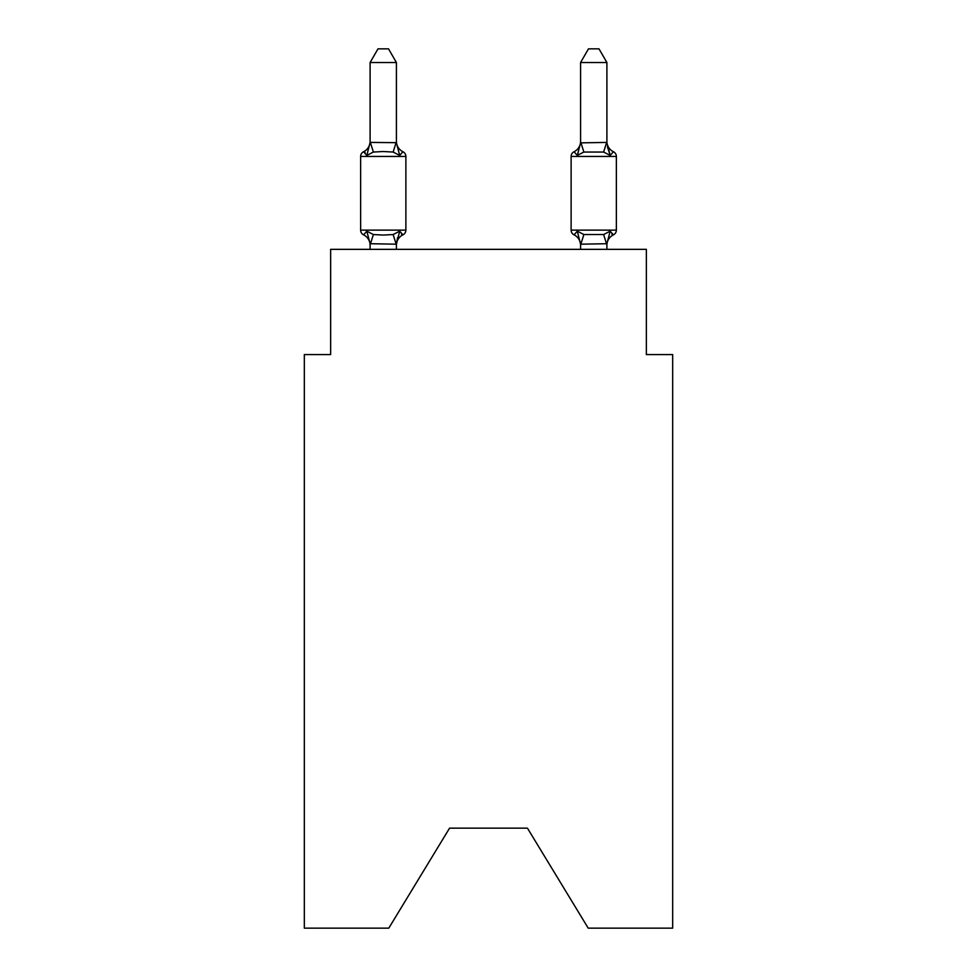 <?xml version="1.0" encoding="UTF-8"?>
<svg xmlns="http://www.w3.org/2000/svg" width="977" height="977" viewBox="0 0 977 977"><rect width="100%" height="100%" fill="white"/><g stroke="black" fill="none" stroke-linecap="round" stroke-linejoin="round"><path stroke-width="1.47" d="M527.446 828.166L588.215 928.15L672.677 928.15L672.677 354.578L646.359 354.578L646.359 249.343L330.641 249.343L330.641 354.578L304.323 354.578L304.323 928.15L388.785 928.15L449.554 828.166L527.446 828.166L449.554 828.166M606.9 249.343L606.9 243.713L580.582 244.189L577.297 231.158L574.073 234.859A5.264 5.264 0 0 1 571.118 230.132A5.264 5.264 0 0 0 574.073 234.859L577.297 231.158L574.073 234.859L577.297 231.158L574.073 234.859L577.297 231.158L574.073 234.859L577.297 231.158L574.073 234.859L577.297 231.158L574.073 234.859L577.297 231.158L574.073 234.859L577.297 231.158L574.073 234.859L577.297 231.158L574.073 234.859L577.297 231.158L574.073 234.859L577.297 231.158L574.073 234.859L577.297 231.158L574.073 234.859L577.297 231.158L574.073 234.859L577.297 231.158L574.073 234.859L577.297 231.158L574.073 234.859L577.297 231.158L574.073 234.859L577.297 231.158L574.073 234.859L577.297 231.158L574.073 234.859L577.297 231.158L574.073 234.859L577.297 231.158L574.073 234.859L577.297 231.158L583.867 234.541L603.615 234.541L610.185 231.158L613.409 234.859A5.264 5.264 0 0 0 616.365 230.132A5.264 5.264 0 0 1 613.409 234.859L611.907 234.138L613.409 234.859A5.264 5.264 0 0 0 616.365 230.132A5.264 5.264 0 0 1 613.409 234.859A5.264 5.264 0 0 0 616.365 230.132A5.264 5.264 0 0 1 613.409 234.859L611.907 234.138L613.409 234.859A5.264 5.264 0 0 0 616.365 230.132A5.264 5.264 0 0 1 613.409 234.859A5.264 5.264 0 0 0 616.365 230.132A5.264 5.264 0 0 1 613.409 234.859L611.907 234.138L613.409 234.859A5.264 5.264 0 0 0 616.365 230.132A5.264 5.264 0 0 1 613.409 234.859A5.264 5.264 0 0 0 616.365 230.132A5.264 5.264 0 0 1 613.409 234.859L611.907 234.138L613.409 234.859A5.264 5.264 0 0 0 616.365 230.132A5.264 5.264 0 0 1 613.409 234.859A5.264 5.264 0 0 0 616.365 230.132A5.264 5.264 0 0 1 613.409 234.859L611.907 234.138L613.409 234.859A5.264 5.264 0 0 0 616.365 230.132A5.264 5.264 0 0 1 613.409 234.859A5.264 5.264 0 0 0 616.365 230.132A5.264 5.264 0 0 1 613.409 234.859L611.907 234.138L613.409 234.859A5.264 5.264 0 0 0 616.365 230.132A5.264 5.264 0 0 1 613.409 234.859A5.264 5.264 0 0 0 616.365 230.132A5.264 5.264 0 0 1 613.409 234.859L611.907 234.138L613.409 234.859A5.264 5.264 0 0 0 616.365 230.132A5.264 5.264 0 0 1 613.409 234.859A5.264 5.264 0 0 0 616.365 230.132A5.264 5.264 0 0 1 613.409 234.859L611.907 234.138L613.409 234.859A5.264 5.264 0 0 0 616.365 230.132A5.264 5.264 0 0 1 613.409 234.859A5.264 5.264 0 0 0 616.365 230.132A5.264 5.264 0 0 1 613.409 234.859L611.907 234.138L613.409 234.859A5.264 5.264 0 0 0 616.365 230.132A5.264 5.264 0 0 1 613.409 234.859A5.264 5.264 0 0 0 616.365 230.132A5.264 5.264 0 0 1 613.409 234.859L611.907 234.138M613.409 151.728L610.185 155.428L607.438 146.831L610.185 155.428L613.409 151.728L610.185 155.428L607.438 146.831L610.185 155.428L613.409 151.728L610.185 155.428L607.438 146.831L610.185 155.428L613.409 151.728L610.185 155.428L607.438 146.831L610.185 155.428L613.409 151.728L610.185 155.428L607.438 146.831L610.185 155.428L613.409 151.728L610.185 155.428L607.438 146.831L610.185 155.428L613.409 151.728L610.185 155.428L607.438 146.831L610.185 155.428L613.409 151.728L610.185 155.428L607.438 146.831L610.185 155.428L613.409 151.728L610.185 155.428L607.438 146.831L610.185 155.428L613.409 151.728L610.185 155.428L613.409 151.728L610.185 155.428L607.438 146.831L610.185 155.428L613.409 151.728A11.577 11.577 0 0 1 606.9 141.323A11.577 11.577 0 0 0 613.409 151.728A5.264 5.264 0 0 1 616.365 156.454L616.365 230.132A5.264 5.264 0 0 1 613.409 234.859A5.264 5.264 0 0 0 616.365 230.132L571.118 230.132A5.264 5.264 0 0 0 574.073 234.859A5.264 5.264 0 0 1 571.118 230.132A5.264 5.264 0 0 0 574.073 234.859A5.264 5.264 0 0 1 571.118 230.132A5.264 5.264 0 0 0 574.073 234.859A5.264 5.264 0 0 1 571.118 230.132A5.264 5.264 0 0 0 574.073 234.859A5.264 5.264 0 0 1 571.118 230.132A5.264 5.264 0 0 0 574.073 234.859A5.264 5.264 0 0 1 571.118 230.132A5.264 5.264 0 0 0 574.073 234.859A5.264 5.264 0 0 1 571.118 230.132A5.264 5.264 0 0 0 574.073 234.859A5.264 5.264 0 0 1 571.118 230.132A5.264 5.264 0 0 0 574.073 234.859A5.264 5.264 0 0 1 571.118 230.132A5.264 5.264 0 0 0 574.073 234.859A5.264 5.264 0 0 1 571.118 230.132L571.118 156.454A5.264 5.264 0 0 1 574.073 151.728L577.297 155.428L574.073 151.728A5.264 5.264 0 0 0 571.118 156.454A5.264 5.264 0 0 1 574.073 151.728L577.297 155.428L574.073 151.728A5.264 5.264 0 0 0 571.118 156.454A5.264 5.264 0 0 1 574.073 151.728A5.264 5.264 0 0 0 571.118 156.454A5.264 5.264 0 0 1 574.073 151.728A5.264 5.264 0 0 0 571.118 156.454A5.264 5.264 0 0 1 574.073 151.728A5.264 5.264 0 0 0 571.118 156.454A5.264 5.264 0 0 1 574.073 151.728A5.264 5.264 0 0 0 571.118 156.454A5.264 5.264 0 0 1 574.073 151.728A5.264 5.264 0 0 0 571.118 156.454A5.264 5.264 0 0 1 574.073 151.728A5.264 5.264 0 0 0 571.118 156.454A5.264 5.264 0 0 1 574.073 151.728A5.264 5.264 0 0 0 571.118 156.454A5.264 5.264 0 0 1 574.073 151.728A5.264 5.264 0 0 0 571.118 156.454A5.264 5.264 0 0 1 574.073 151.728A11.577 11.577 0 0 0 580.582 141.323L580.582 141.323M580.582 142.874L606.9 142.398L606.9 62.528L580.582 62.528L580.582 142.874L577.297 155.428L578.531 151.264L577.297 155.428L578.531 151.264L577.297 155.428L578.531 151.264L577.297 155.428L578.531 151.264L577.297 155.428L578.531 151.264L577.297 155.428L578.531 151.264L577.297 155.428L578.531 151.264L577.297 155.428L578.531 151.264L577.297 155.428L578.531 151.264L577.297 155.428L578.531 151.264L577.297 155.428L583.867 152.046L580.802 142.337M606.9 245.276L606.9 245.276A11.577 11.577 0 0 1 613.409 234.859L610.185 231.158L613.409 234.859M399.703 231.158L402.927 234.859L399.703 231.158L402.927 234.859L399.703 231.158L402.927 234.859L399.703 231.158L402.927 234.859L399.703 231.158L402.927 234.859L399.703 231.158L402.927 234.859L399.703 231.158L402.927 234.859L399.703 231.158L402.927 234.859L399.703 231.158L402.927 234.859L399.703 231.158L402.927 234.859L399.703 231.158L396.418 244.189L370.1 243.713L370.1 245.276A11.577 11.577 0 0 0 363.591 234.859A5.264 5.264 0 0 1 360.635 230.132A5.264 5.264 0 0 0 363.591 234.859L366.815 231.158L363.591 234.859A5.264 5.264 0 0 1 360.635 230.132A5.264 5.264 0 0 0 363.591 234.859A5.264 5.264 0 0 1 360.635 230.132A5.264 5.264 0 0 0 363.591 234.859L366.815 231.158L363.591 234.859A5.264 5.264 0 0 1 360.635 230.132A5.264 5.264 0 0 0 363.591 234.859L366.815 231.158L363.591 234.859A5.264 5.264 0 0 1 360.635 230.132A5.264 5.264 0 0 0 363.591 234.859L366.815 231.158L363.591 234.859A5.264 5.264 0 0 1 360.635 230.132A5.264 5.264 0 0 0 363.591 234.859L366.815 231.158L363.591 234.859A5.264 5.264 0 0 1 360.635 230.132A5.264 5.264 0 0 0 363.591 234.859A5.264 5.264 0 0 1 360.635 230.132A5.264 5.264 0 0 0 363.591 234.859L366.815 231.158L363.591 234.859A5.264 5.264 0 0 1 360.635 230.132A5.264 5.264 0 0 0 363.591 234.859L366.815 231.158L363.591 234.859A5.264 5.264 0 0 1 360.635 230.132A5.264 5.264 0 0 0 363.591 234.859A5.264 5.264 0 0 1 360.635 230.132A5.264 5.264 0 0 0 363.591 234.859L366.815 231.158L363.591 234.859A5.264 5.264 0 0 1 360.635 230.132A5.264 5.264 0 0 0 363.591 234.859L366.815 231.158L363.591 234.859A5.264 5.264 0 0 1 360.635 230.132A5.264 5.264 0 0 0 363.591 234.859A5.264 5.264 0 0 1 360.635 230.132A5.264 5.264 0 0 0 363.591 234.859L366.815 231.158L363.591 234.859A5.264 5.264 0 0 1 360.635 230.132A5.264 5.264 0 0 0 363.591 234.859L366.815 231.158L363.591 234.859A5.264 5.264 0 0 1 360.635 230.132A5.264 5.264 0 0 0 363.591 234.859L366.815 231.158L363.591 234.859A5.264 5.264 0 0 1 360.635 230.132A5.264 5.264 0 0 0 363.591 234.859L366.815 231.158L363.591 234.859A5.264 5.264 0 0 1 360.635 230.132A5.264 5.264 0 0 0 363.591 234.859A5.264 5.264 0 0 1 360.635 230.132A5.264 5.264 0 0 0 363.591 234.859L366.815 231.158L363.591 234.859A5.264 5.264 0 0 1 360.635 230.132A5.264 5.264 0 0 0 363.591 234.859L366.815 231.158L363.591 234.859L366.815 231.158L363.591 234.859L366.815 231.158L363.591 234.859L366.815 231.158L373.385 234.541L383.253 235.066L393.133 234.541L399.703 231.158L402.927 234.859A5.264 5.264 0 0 0 405.882 230.132A5.264 5.264 0 0 1 402.927 234.859L401.425 234.138L402.927 234.859A5.264 5.264 0 0 0 405.882 230.132A5.264 5.264 0 0 1 402.927 234.859L401.425 234.138L402.927 234.859A5.264 5.264 0 0 0 405.882 230.132A5.264 5.264 0 0 1 402.927 234.859L401.425 234.138L402.927 234.859A5.264 5.264 0 0 0 405.882 230.132A5.264 5.264 0 0 1 402.927 234.859L401.425 234.138L402.927 234.859A5.264 5.264 0 0 0 405.882 230.132A5.264 5.264 0 0 1 402.927 234.859L401.425 234.138L402.927 234.859A5.264 5.264 0 0 0 405.882 230.132A5.264 5.264 0 0 1 402.927 234.859L401.425 234.138L402.927 234.859A5.264 5.264 0 0 0 405.882 230.132A5.264 5.264 0 0 1 402.927 234.859L401.425 234.138L402.927 234.859A5.264 5.264 0 0 0 405.882 230.132A5.264 5.264 0 0 1 402.927 234.859L401.425 234.138L402.927 234.859A5.264 5.264 0 0 0 405.882 230.132A5.264 5.264 0 0 1 402.927 234.859L401.425 234.138L402.927 234.859A5.264 5.264 0 0 0 405.882 230.132L405.882 156.454A5.264 5.264 0 0 0 402.927 151.728L399.703 155.428L402.927 151.728A5.264 5.264 0 0 1 405.882 156.454A5.264 5.264 0 0 0 402.927 151.728A5.264 5.264 0 0 1 405.882 156.454A5.264 5.264 0 0 0 402.927 151.728L399.703 155.428L402.927 151.728A5.264 5.264 0 0 1 405.882 156.454A5.264 5.264 0 0 0 402.927 151.728L399.703 155.428L402.927 151.728A5.264 5.264 0 0 1 405.882 156.454A5.264 5.264 0 0 0 402.927 151.728L399.703 155.428L402.927 151.728A5.264 5.264 0 0 1 405.882 156.454A5.264 5.264 0 0 0 402.927 151.728L399.703 155.428L402.927 151.728A5.264 5.264 0 0 1 405.882 156.454A5.264 5.264 0 0 0 402.927 151.728L399.703 155.428L402.927 151.728A5.264 5.264 0 0 1 405.882 156.454A5.264 5.264 0 0 0 402.927 151.728L399.703 155.428L402.927 151.728A5.264 5.264 0 0 1 405.882 156.454A5.264 5.264 0 0 0 402.927 151.728L399.703 155.428L402.927 151.728A5.264 5.264 0 0 1 405.882 156.454A5.264 5.264 0 0 0 402.927 151.728L399.703 155.428L402.927 151.728A5.264 5.264 0 0 1 405.882 156.454L360.635 156.454A5.264 5.264 0 0 1 363.591 151.728L365.093 152.449M396.418 62.528L370.1 62.528L378.001 48.85L388.516 48.85L396.418 62.528L396.418 142.874L399.703 155.428L393.133 152.046L383.253 151.52L373.385 152.046L366.815 155.428L363.591 151.728A11.577 11.577 0 0 0 370.1 141.323M366.815 155.428L363.591 151.728L366.815 155.428L363.591 151.728L366.815 155.428L363.591 151.728L366.815 155.428L363.591 151.728L366.815 155.428L363.591 151.728L366.815 155.428L363.591 151.728L366.815 155.428L363.591 151.728L366.815 155.428L363.591 151.728L366.815 155.428L363.591 151.728L366.815 155.428L370.1 142.398L396.418 142.666M396.418 243.713L397.651 237.521L396.418 243.713M396.418 141.323L396.418 141.323A11.577 11.577 0 0 0 402.927 151.728L399.703 155.428M370.1 142.874L370.1 62.528M370.1 249.343L370.1 245.276M580.582 249.343L580.582 243.713M360.635 156.454L360.635 230.132L405.882 230.132A5.264 5.264 0 0 1 402.927 234.859L401.425 234.138M396.418 249.343L396.418 244.189M366.815 231.158L370.1 243.713M402.927 234.859A11.577 11.577 0 0 0 396.418 245.276M606.9 142.874L610.185 155.428L603.615 152.046L583.867 152.046M580.582 245.276A11.577 11.577 0 0 0 574.073 234.859A5.264 5.264 0 0 1 571.118 230.132M606.9 243.713L610.185 231.158M580.582 62.528L588.484 48.85L598.999 48.85L606.9 62.528M373.385 234.541L370.32 244.262M393.133 234.541L396.198 244.262M370.32 142.337L373.385 152.046M396.198 142.337L393.133 152.046M616.365 156.454L571.118 156.454M606.68 244.262L603.615 234.541M580.802 244.262L583.867 234.541M603.615 152.046L606.68 142.337"/></g></svg>
